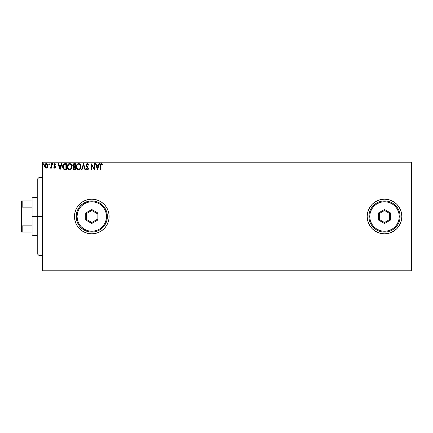 <?xml version="1.0" encoding="UTF-8"?>
<svg xmlns="http://www.w3.org/2000/svg" width="433" height="433" viewBox="0 0 433 433"><rect width="100%" height="100%" fill="white"/><g stroke="black" fill="none" stroke-linecap="round" stroke-linejoin="round"><path stroke-width="0.65" d="M370.101 226.123L372.256 228.748L374.881 230.903L377.874 232.499L381.127 233.49L384.504 233.82L387.881 233.49L391.134 232.499L394.127 230.903L396.752 228.748L398.907 226.123L400.503 223.13L401.494 219.877L401.824 216.5L401.494 213.123L400.503 209.87L398.907 206.877L396.752 204.252L394.127 202.097L391.134 200.501L387.881 199.51L384.504 199.18L381.127 199.51L377.874 200.501L374.881 202.097L372.256 204.252L370.101 206.877L368.505 209.87L367.514 213.123L367.184 216.5L367.514 219.877L368.505 223.13L370.101 226.123A17.32 17.32 0 0 0 401.824 216.5A17.32 17.32 0 0 1 384.504 233.82A17.32 17.32 0 0 1 367.184 216.5A17.32 17.32 0 0 0 370.096 226.113M77.393 226.123L79.548 228.748L82.173 230.903L85.166 232.499L88.419 233.49L91.796 233.82L95.173 233.49L98.426 232.499L101.419 230.903L104.044 228.748L106.199 226.123L107.795 223.13L108.786 219.877L109.116 216.5L108.786 213.123L107.795 209.87L106.199 206.877L104.044 204.252L101.419 202.097L98.426 200.501L95.173 199.51L91.796 199.18L88.419 199.51L85.166 200.501L82.173 202.097L79.548 204.252L77.393 206.877L75.797 209.87L74.806 213.123L74.476 216.5L74.806 219.877L75.797 223.13L77.393 226.123A17.32 17.32 0 0 0 109.116 216.5A17.32 17.32 0 0 1 91.796 233.82A17.32 17.32 0 0 1 74.476 216.5A17.32 17.32 0 0 0 77.388 226.113M42.434 271.058L411.35 271.058L42.434 271.058L42.434 162.808L411.35 162.808L411.35 270.192L42.434 270.192L42.434 271.058M47.5 167.447L47.928 165.482L46.991 163.809L45.492 163.809L44.631 165.092L44.783 167.089L45.866 168.134L47.262 167.744L47.949 165.877C47.966 164.621 47.392 163.858 46.239 163.598C45.092 163.858 44.518 164.621 44.534 165.877L44.983 167.452L46.239 168.183L47.5 167.447M49.892 168.031L50.12 167.56L49.892 168.031L50.526 168.112L51.062 167.452L51.062 168.101L51.527 168.101L51.527 163.674L51.062 163.674L50.915 166.986L49.892 168.031L50.25 168.183L51.062 167.452L51.062 168.101L51.527 168.101L51.527 163.674L51.527 168.101L51.062 168.101M54.758 168.183L55.435 167.793L55.635 166.846L54.358 164.605L54.894 164.139L55.532 164.605L55.803 164.194L54.839 163.598L54.217 163.874L53.86 164.762L54.065 165.655L55.175 166.938L54.829 167.625L54.13 167.17L53.86 167.549L54.482 168.123L55.646 167.019L54.325 164.854L54.894 164.139L55.532 164.605L55.803 164.194L54.839 163.598L53.86 164.876L55.18 167.041L54.731 167.636L54.13 167.17L53.86 167.549L54.758 168.183M64.696 163.685L63.689 163.993L63.023 164.816L62.774 167.798L63.916 169.471L66.373 169.736L66.373 163.674L64.961 163.674C63.342 163.896 62.569 164.881 62.639 166.629L64.008 169.519L66.373 169.736L66.373 163.674L66.373 169.736L65.453 169.736M74.016 163.679L75.385 163.674L73.864 163.706L72.939 164.486L72.798 165.877L73.702 166.943L73.15 168.524L73.816 169.606L75.385 169.736L75.385 163.674L75.385 169.736L75.385 163.674L74.173 163.674L72.744 165.395L73.702 166.943L73.134 168.231C73.139 169.189 73.605 169.687 74.53 169.736L74.384 169.731M82.032 169.736L81.528 169.736L83.472 163.674L81.528 169.736L82.032 169.736L83.509 165.135L84.982 169.736L85.49 169.736L83.547 163.674L85.49 169.736L83.547 163.674L81.528 169.736L82.032 169.736L83.509 165.135L84.982 169.736L85.49 169.736L84.982 169.736M94.118 163.674L94.118 168.183L91.087 163.674L91.087 169.736L91.552 169.736L91.552 165.217L94.583 169.736L94.583 163.674L94.118 163.674L94.583 163.674L94.118 163.674L94.118 168.183L91.087 163.674L91.087 169.736L91.552 169.736L91.552 165.217L94.583 169.736L94.583 163.674L94.486 169.736M100.256 165.644L100.256 169.736L100.721 169.736L100.84 164.545L101.452 164.145L102.275 164.686L102.507 164.221L101.365 163.517L100.375 164.296L100.256 169.736L100.721 169.736L100.721 165.704L101.371 164.139L102.275 164.686L102.507 164.221L101.365 163.517C100.44 163.836 100.072 164.54 100.256 165.644L100.256 169.736L100.721 169.736M98.973 163.674L99.476 163.674L97.539 169.736L99.476 163.674L98.973 163.674L98.351 165.617L96.646 165.617L96.023 163.674L95.514 163.674L97.457 169.736L99.476 163.674L98.973 163.674L98.351 165.617L96.646 165.617L96.023 163.674L95.514 163.674L97.457 169.736L95.514 163.674L96.023 163.674M87.39 163.517L86.438 164.075L86.113 165.157L86.411 166.24L87.959 168.291L87.504 169.254L86.551 168.491L86.189 168.865L87.358 169.893L88.186 169.417L88.429 168.237L86.73 165.763L86.632 164.805L87.423 164.139L88.375 165.152L88.754 164.843L88.088 163.782L87.39 163.517L86.113 165.157L87.975 168.502L87.369 169.271L86.551 168.491L86.189 168.865L87.358 169.893L88.446 168.475L86.578 165.168L87.423 164.139L88.375 165.152L88.754 164.843L87.39 163.517M80.982 166.678L80.083 164.177L79.179 163.593L78.102 163.598L76.619 165.108L76.446 167.798L77.637 169.59L79.217 169.806L80.441 168.767L80.982 166.678C81.003 164.951 80.224 163.901 78.644 163.517C77.063 163.912 76.289 164.978 76.322 166.705C76.289 168.459 77.074 169.519 78.682 169.893C80.251 169.476 81.014 168.41 80.982 166.678M71.965 166.678L71.072 164.177L70.168 163.593L69.091 163.598L67.608 165.108L67.429 167.798L68.62 169.59L70.2 169.806L71.423 168.767L71.965 166.678C71.986 164.951 71.207 163.901 69.626 163.517C68.051 163.912 67.272 164.978 67.304 166.705C67.272 168.459 68.062 169.519 69.664 169.893C71.234 169.476 72.002 168.41 71.965 166.678L71.959 166.407M61.513 163.674L62.016 163.674L60.073 169.736L62.016 163.674L61.513 163.674L60.891 165.617L59.186 165.617L58.563 163.674L58.054 163.674L59.998 169.736L62.016 163.674L61.513 163.674L60.891 165.617L59.186 165.617L58.563 163.674L58.054 163.674L59.998 169.736L58.054 163.674L58.563 163.674M53.005 164.102L52.447 163.647L52.323 164.437L52.983 164.275L52.615 164.605L53.005 164.102L52.615 164.605L52.225 164.102L52.615 164.605L52.225 164.102L52.615 163.598L52.225 164.102L52.615 163.598L53.005 164.102L52.615 164.605L52.225 164.102L52.615 163.598L53.005 164.102L52.615 163.598M49.086 163.598L49.427 164.102L49.086 163.598L48.653 164.102L48.869 164.562L49.335 164.437L49.427 164.102L49.043 164.605L49.427 164.102L49.043 164.605L48.653 164.102L49.043 164.605L48.653 164.102L49.043 163.598L48.653 164.102L49.043 163.598L49.427 164.102L49.043 164.605L48.653 164.102L49.043 163.598L49.427 164.102L49.043 164.605M43.213 163.598L43.598 164.102L43.165 163.598L42.845 164.275L43.506 164.437L43.598 164.102L43.213 164.605L43.598 164.102L43.213 164.605L42.824 164.102L43.213 164.605L42.824 164.102L43.213 163.598L42.824 164.102L43.213 163.598L43.598 164.102L43.213 164.605L42.824 164.102L43.213 163.598L43.598 164.102L43.213 164.605L42.829 164.188M411.35 161.942L42.434 161.942L42.434 270.192L411.35 270.192L411.35 271.058L411.35 162.808L42.434 162.808L42.434 161.942L411.35 161.942L411.35 162.808L411.35 161.942M398.907 226.123L396.752 228.748M109.116 216.5A17.32 17.32 0 0 0 91.796 199.18A17.32 17.32 0 0 0 74.476 216.5A17.32 17.32 0 0 1 91.796 199.18A17.32 17.32 0 0 1 109.116 216.5M370.096 206.887A17.32 17.32 0 0 0 367.184 216.5A17.32 17.32 0 0 1 384.504 199.18A17.32 17.32 0 0 1 401.824 216.5A17.32 17.32 0 0 0 370.107 206.871M398.907 206.877L396.752 204.252M380.022 199.77L378.691 200.187M378.691 232.813L381.127 233.49M100.261 165.346L100.272 165.065M100.272 165.027L100.294 164.735M100.304 164.67L100.375 164.302M102.507 164.221L102.275 164.686L101.311 164.145M102.275 164.686L101.831 164.329M100.743 165L100.721 165.704M97.501 168.275L96.846 166.24L98.15 166.24L97.501 168.275L96.846 166.24L98.15 166.24L97.501 168.275M91.552 169.736L91.087 169.736L91.19 163.674M88.37 164.096L88.543 164.383M88.754 164.843L88.375 165.152L88.224 164.821M87.607 164.167L87.244 164.161M86.589 164.984L86.838 165.947M86.578 165.168L86.73 165.763M86.963 166.12L87.504 166.727M88.381 168.978L88.186 169.417M88.023 169.606L87.704 169.823M87.152 169.866L86.881 169.752M86.189 168.865L86.627 168.626M87.222 169.249L87.504 169.254M87.812 167.896L87.558 167.56M87.693 167.717L87.141 167.138M86.286 165.985L86.189 165.704M86.129 164.87L86.21 164.524M86.849 163.669L87.249 163.528M80.711 168.21L80.441 168.767M79.575 169.644L79.217 169.806M78.135 169.817L77.826 169.698M77.209 169.233L76.879 168.8M76.43 167.739L76.349 167.262M76.349 166.164L76.625 165.103M79.732 163.863L80.083 164.172M80.484 164.713L80.673 165.076M80.727 165.211L80.852 165.601M78.552 164.145L78.66 164.139C79.921 164.453 80.538 165.303 80.516 166.683L80.495 166.256L80.516 166.683C80.543 168.069 79.926 168.935 78.66 169.271C77.388 168.951 76.765 168.096 76.787 166.71L76.787 166.71C76.755 165.309 77.383 164.453 78.66 164.139L79.32 164.296L78.66 164.139M79.569 164.459L80.1 165.065M80.073 165.022L80.446 165.958M80.278 167.972L79.905 168.61M77.231 168.383L78.876 169.254L77.561 168.789L76.89 167.576M76.89 165.834L77.128 165.19M79.293 169.114L78.876 169.254M80.17 168.204L79.483 169M80.489 167.122L80.414 167.555M73.264 167.522L73.632 167.003M73.112 166.526L72.744 165.395M72.831 164.767L73.101 164.215M73.426 163.891L73.864 163.706M72.939 164.486L72.825 164.778M73.312 165.904L73.291 164.941L73.209 165.395L74.389 164.296L74.92 164.296L74.92 166.548L73.94 166.478L74.687 166.548L73.94 166.478L73.237 165.666M74.352 169.114L73.599 168.221L73.642 168.567L74.682 167.17L74.249 167.214L74.92 167.17L74.92 169.114L74.043 169.049M73.751 164.394L74.032 164.318M73.799 168.881L73.642 168.567M74.682 167.17L74.92 169.114L74.438 169.114M71.959 166.959L71.775 167.982M71.694 168.21L71.099 169.206M69.118 169.817L68.815 169.698M68.203 169.238L67.608 168.318M67.418 167.739L67.337 167.262M67.304 166.705L67.31 166.429M67.337 166.158L67.375 165.871M68.187 164.194L68.793 163.717M69.902 163.539L70.655 163.826M70.714 163.863L71.066 164.172M71.467 164.713L71.662 165.087M71.71 165.211L71.835 165.601M67.873 165.834L67.77 166.71C67.743 165.309 68.365 164.453 69.643 164.139L69.643 164.139C70.904 164.453 71.521 165.303 71.499 166.683C71.532 168.069 70.909 168.935 69.643 169.271L68.214 168.383L69.643 169.271C68.371 168.951 67.748 168.096 67.77 166.71L68.566 164.589L68.116 165.19M69.751 164.145L70.076 164.204M71.499 166.683L71.477 166.256L71.499 166.683M71.429 165.958L71.477 166.245M70.552 164.459L71.082 165.065M70.276 169.114L69.865 169.254M71.261 167.972L70.465 169M71.477 167.122L71.396 167.555M62.769 167.782L62.709 167.479M63.489 164.161L63.922 163.863M63.537 164.978L63.824 164.659M64.23 164.421L65.903 164.296L65.903 169.114L64.257 168.946L63.121 166.97L64.457 164.361M65.259 169.108L64.918 169.087M63.158 167.311L63.121 166.97M63.337 167.95L63.234 167.647M63.505 168.275L63.348 167.966M64.106 168.87L63.597 168.415M63.386 165.238L63.169 165.904M60.041 168.275L59.386 166.24L60.69 166.24L60.041 168.275L59.386 166.24L60.69 166.24L60.041 168.275M53.86 167.549L54.249 167.333M54.19 167.252L54.78 167.636M54.13 167.17L54.731 167.636L55.18 167.041L55.023 166.57M55.153 167.235L53.86 164.876L55.18 167.041M54.314 163.782L54.839 163.598L55.803 164.194L55.478 164.524M54.948 164.145L55.532 164.605L54.894 164.139L54.325 164.854L54.493 165.357M54.336 164.729L55.646 167.019L55.494 166.337M54.325 164.854L54.931 165.731L54.325 164.854M55.435 167.798L55.148 168.08M50.325 167.636L51.002 166.591M50.91 166.986L51.056 165.541M51.034 166.304L51.056 165.725M51.062 163.674L51.527 163.674L51.062 163.674L51.062 165.162M45.887 168.139L45.557 168.004M44.637 166.694L44.561 166.304M44.539 165.677L45.552 163.771M46.342 163.598L46.629 163.647M47.143 163.912L47.527 164.361M47.538 164.378L47.711 164.697M47.944 165.677L47.944 166.088M47.928 166.299L47.847 166.7M45.07 165.287L45 165.871L46.244 164.139L47.484 165.871L46.093 167.625L45 165.871L45.368 164.621L46.244 164.139L45.568 164.405M45.947 167.593L45.276 166.981M45 165.871L45.016 166.175L45 165.871M45.07 166.461L45.016 166.169M46.531 164.183L47.067 164.556M74.389 164.296L74.92 164.296L74.687 166.548M71.261 165.406L71.396 165.817M68.214 168.383L67.873 167.576M65.405 164.296L65.903 164.296L65.903 169.114L65.6 169.114M47.197 164.74L47.413 165.287M38.97 216.5L37.238 216.5L37.238 253.738L37.238 179.262L37.238 216.5L38.97 216.5L38.97 255.47L38.97 216.5L42.434 216.5L38.97 216.5L38.97 177.53L38.97 216.5M32.042 200.912L32.042 216.5L32.908 216.5L32.908 197.448L32.908 216.5L37.238 216.5L32.908 216.5L32.908 235.552L32.908 216.5L32.042 216.5L32.042 198.314L32.042 200.912L21.65 200.912L21.65 208.186L22.17 207.131L32.042 207.131L22.17 207.131L22.17 200.912L22.17 207.131L21.65 208.186L21.65 200.912L32.042 200.912M32.042 225.869L32.042 216.5L32.042 234.686L32.042 225.869L22.17 225.869L21.65 224.814L21.65 208.186L21.65 232.088L32.042 232.088L22.17 232.088L22.17 225.869L22.17 232.088L21.65 232.088L21.65 224.814L22.17 225.869L32.042 225.869M368.916 216.5L369.782 216.5A14.722 14.722 0 0 1 384.504 201.778A14.722 14.722 0 0 1 399.226 216.5L400.092 216.5A15.588 15.588 0 0 0 384.504 200.912A15.588 15.588 0 0 0 368.916 216.5A15.588 15.588 0 0 1 384.504 200.912A15.588 15.588 0 0 1 400.092 216.5A15.588 15.588 0 0 1 384.504 232.088A15.588 15.588 0 0 1 368.916 216.5L369.214 219.542L370.101 222.465L371.541 225.16L373.484 227.52L375.844 229.463L378.539 230.903L381.462 231.79L384.504 232.088L387.546 231.79L390.469 230.903L393.164 229.463L395.524 227.52L397.467 225.16L398.907 222.465L399.794 219.542L400.092 216.5L399.794 213.458L398.907 210.535L397.467 207.84L395.524 205.48L393.164 203.537L390.469 202.097L387.546 201.21L384.504 200.912L381.462 201.21L378.539 202.097L375.844 203.537L373.484 205.48L371.541 207.84L370.101 210.535L369.214 213.458L368.916 216.5A15.588 15.588 0 0 0 384.504 232.088A15.588 15.588 0 0 0 400.092 216.5L399.226 216.5L398.945 213.626L398.106 210.866L396.747 208.322L394.912 206.092L392.682 204.257L390.138 202.898L387.378 202.059L384.504 201.778L381.63 202.059L378.87 202.898L376.326 204.257L374.096 206.092L372.261 208.322L370.902 210.866L370.063 213.626L369.782 216.5L370.063 219.374L370.902 222.134L372.261 224.678L374.096 226.908L376.326 228.743L378.87 230.102L381.63 230.941L384.504 231.222L387.378 230.941L390.138 230.102L392.682 228.743L394.912 226.908L396.747 224.678L398.106 222.134L398.945 219.374L399.226 216.5A14.722 14.722 0 0 1 384.504 231.222A14.722 14.722 0 0 1 369.782 216.5L368.916 216.5M378.442 220.002L378.442 212.998L384.504 209.502L390.566 212.998L390.566 220.002L384.504 223.498L378.442 220.002L384.504 223.498L390.566 220.002L389.7 219.499L384.504 222.502L379.308 219.499L379.308 213.501L384.504 210.498L389.7 213.501L389.7 219.499L384.504 222.502L384.504 223.498L384.504 222.502L379.308 219.499L378.442 220.002L379.308 219.499L379.308 213.501L378.442 212.998L378.442 220.002M389.7 219.499L390.566 220.002L390.566 212.998L389.7 213.501L389.7 219.499M389.7 213.501L390.566 212.998L384.504 209.502L384.504 210.498L389.7 213.501M384.504 210.498L384.504 209.502L378.442 212.998L379.308 213.501L384.504 210.498M76.208 216.5L77.074 216.5A14.722 14.722 0 0 1 91.796 201.778A14.722 14.722 0 0 1 106.518 216.5L107.384 216.5A15.588 15.588 0 0 0 91.796 200.912A15.588 15.588 0 0 0 76.208 216.5A15.588 15.588 0 0 1 91.796 200.912A15.588 15.588 0 0 1 107.384 216.5A15.588 15.588 0 0 1 91.796 232.088A15.588 15.588 0 0 1 76.208 216.5L76.506 219.542L77.393 222.465L78.833 225.16L80.776 227.52L83.136 229.463L85.831 230.903L88.754 231.79L91.796 232.088L94.838 231.79L97.761 230.903L100.456 229.463L102.816 227.52L104.759 225.16L106.199 222.465L107.086 219.542L107.384 216.5L107.086 213.458L106.199 210.535L104.759 207.84L102.816 205.48L100.456 203.537L97.761 202.097L94.838 201.21L91.796 200.912L88.754 201.21L85.831 202.097L83.136 203.537L80.776 205.48L78.833 207.84L77.393 210.535L76.506 213.458L76.208 216.5A15.588 15.588 0 0 0 91.796 232.088A15.588 15.588 0 0 0 107.384 216.5L106.518 216.5L106.237 213.626L105.398 210.866L104.039 208.322L102.204 206.092L99.974 204.257L97.43 202.898L94.67 202.059L91.796 201.778L88.922 202.059L86.162 202.898L83.618 204.257L81.388 206.092L79.553 208.322L78.194 210.866L77.355 213.626L77.074 216.5L77.355 219.374L78.194 222.134L79.553 224.678L81.388 226.908L83.618 228.743L86.162 230.102L88.922 230.941L91.796 231.222L94.67 230.941L97.43 230.102L99.974 228.743L102.204 226.908L104.039 224.678L105.398 222.134L106.237 219.374L106.518 216.5A14.722 14.722 0 0 1 91.796 231.222A14.722 14.722 0 0 1 77.074 216.5L76.208 216.5M85.734 220.002L85.734 212.998L91.796 209.502L97.858 212.998L97.858 220.002L91.796 223.498L85.734 220.002L91.796 223.498L97.858 220.002L96.992 219.499L91.796 222.502L86.6 219.499L86.6 213.501L91.796 210.498L96.992 213.501L96.992 219.499L91.796 222.502L91.796 223.498L91.796 222.502L86.6 219.499L85.734 220.002L86.6 219.499L86.6 213.501L85.734 212.998L85.734 220.002M96.992 219.499L97.858 220.002L97.858 212.998L96.992 213.501L96.992 219.499M96.992 213.501L97.858 212.998L91.796 209.502L91.796 210.498L96.992 213.501M91.796 210.498L91.796 209.502L85.734 212.998L86.6 213.501L91.796 210.498M42.434 255.47L38.97 255.47L37.238 253.738M42.434 177.53L38.97 177.53L37.238 179.262M32.042 198.314L32.908 197.448L37.238 197.448M37.238 235.552L32.908 235.552L32.042 234.686"/></g></svg>
